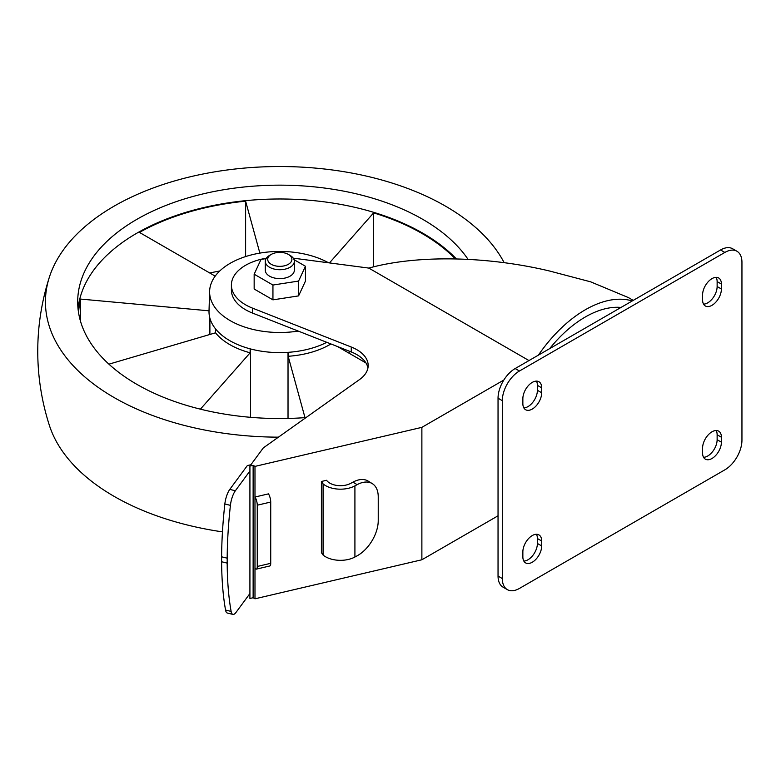 <?xml version="1.0" encoding="UTF-8"?>
<svg xmlns="http://www.w3.org/2000/svg" width="781" height="781" viewBox="0 0 781 781"><rect width="100%" height="100%" fill="white"/><g stroke="black" fill="none" stroke-linecap="round" stroke-linejoin="round"><path stroke-width="1.17" d="M304.99 417.63L288.16 356.282A70.807 40.876 180 0 0 330.949 343.952M326.78 342.322A70.807 40.876 180 0 1 288.16 352.329A70.807 40.876 180 0 1 250.145 348.843L250.145 352.797L200.405 409.156M250.145 352.797A70.807 40.876 180 0 1 215.527 332.813L108.93 364.171M78.617 313.044A202.123 116.691 180 0 1 80.609 299.074L80.609 321.616M209.025 310.818L80.609 299.074M259.858 253.112L245.615 201.176A202.123 116.691 180 0 0 139.448 232.406L215.195 276.132M455.382 258.882A202.123 116.691 180 0 0 373.621 212.881L329.465 262.914M78.041 308.768A202.123 116.691 180 0 1 208.029 206.594A202.123 116.691 180 0 1 422.736 233.168A202.123 116.691 180 0 1 456.387 258.901M337.577 346.569L365.938 362.94M288.16 352.329L288.16 356.282M349.205 351.147L349.205 353.276M250.145 348.843A70.807 40.876 180 0 1 215.527 328.86L215.527 332.813M250.886 464.744L247.343 465.574L229.79 489.394A13.072 4.178 103.8 0 0 224.84 503.989A239.318 76.518 103.8 0 0 221.619 556.804L221.619 561.744A239.318 76.518 103.8 0 0 225.553 610.059A13.072 4.178 103.8 0 0 227.339 613.036L232.914 614.403A13.072 4.178 103.8 0 0 236.028 612.382L249.92 593.54L249.92 598.48L253.132 597.729L254.987 598.802L421.877 559.772L498.044 515.802M221.619 556.804L227.183 558.171L227.183 563.121A239.318 76.518 103.8 0 0 231.127 611.425A13.072 4.178 103.8 0 0 232.914 614.403M221.619 561.744L227.183 563.121M229.79 489.394L235.354 490.761L249.92 471.002L249.92 593.54M235.354 490.761A13.072 4.178 103.8 0 0 230.415 505.356A239.318 76.518 103.8 0 0 227.183 558.171M266.077 258.609L261.03 259.39L254.157 274.199L254.157 289.019L272.94 299.855L298.586 295.892L305.459 281.082L305.459 266.262L294.046 259.673M266.331 258.208A48.412 27.95 180 0 0 231.401 285.055A48.412 27.95 180 0 0 252.536 308.144L351.265 347.018A38.728 22.356 0 0 1 368.173 365.488A38.728 22.356 0 0 1 359.494 379.595L263.314 447.894L249.92 466.062L253.132 465.31L254.987 466.384L421.877 427.353L421.877 559.772M503.833 380.035L421.877 427.353M528.991 360.568L368.808 268.088C416.693 254.811 486.387 255.943 549.541 271.007L590.651 281.834L628.383 297.571L633.245 300.373M293.246 258.15L368.808 268.088M231.401 285.055L231.401 289.995A48.412 27.95 0 0 0 252.536 313.083L351.265 351.958A38.728 22.356 0 0 1 367.939 367.958M632.259 300.949A109.535 63.241 120 0 0 538.412 355.13M621.012 307.441A100.7 58.136 120 0 0 549.658 348.638M253.132 465.31L253.132 597.729M249.92 466.062L249.92 471.002M254.987 466.384L254.987 598.802M256.373 569.124L269.826 565.971A6.053 1.855 -103.2 0 0 270.724 563.316L270.724 502.046A6.053 1.855 -103.2 0 0 268.449 493.875L254.987 497.019A6.053 1.855 76.8 0 1 257.261 505.2L257.261 566.469A6.053 1.855 76.8 0 1 256.373 569.124A6.053 1.855 76.8 0 1 254.987 568.168M372.273 483.615L368.124 481.076A29.043 17.25 121.5 0 0 352.963 482.131L350.767 483.332A15.005 8.669 180 0 1 326.556 480.276L321.401 481.486L321.401 552.636L323.08 555.037A21.058 12.154 0 0 0 354.916 557.019L357.112 555.828A29.043 17.25 -58.5 0 0 378.238 520.605L378.238 496.882A29.043 17.25 -58.5 0 0 372.273 483.615A29.043 17.25 -58.5 0 0 357.112 484.679L354.916 485.87A21.058 12.154 180 0 1 323.08 483.888L323.08 555.037M323.08 483.888L321.401 481.486M254.157 274.199L272.94 285.036L298.586 281.072L305.459 266.262M272.94 299.855L272.94 285.036M298.586 295.892L298.586 281.072M265.286 261.332L265.286 270.226A14.527 8.386 0 0 0 269.543 276.152A14.527 8.386 0 0 0 285.368 277.977A14.527 8.386 0 0 0 294.33 270.226L294.33 261.332A14.527 8.386 180 0 1 279.813 269.718A14.527 8.386 180 0 1 265.286 261.332A14.527 8.386 180 0 1 269.543 255.407L271.251 254.421A12.105 6.99 180 0 1 288.365 254.421L288.365 254.421A12.105 6.99 180 0 1 288.365 264.3A12.105 6.99 180 0 1 271.251 264.3A12.105 6.99 180 0 1 271.251 254.421M290.083 255.407L288.365 254.421L290.083 255.407A14.527 8.386 180 0 1 294.33 261.332M298.235 331.076A70.202 40.524 180 0 1 209.62 291.254A70.202 40.524 180 0 1 252.927 254.528A70.202 40.524 180 0 1 328.537 262.797M215.527 328.86A70.807 40.876 180 0 1 209.015 311.014L209.62 291.254M306.035 417.562A202.123 116.691 180 0 1 77.69 301.847A202.123 116.691 180 0 1 202.464 194.039A202.123 116.691 180 0 1 422.736 219.334A202.123 116.691 180 0 1 468.044 259.341M278.426 437.165A234.378 135.318 180 0 1 49.379 277.148A234.378 135.318 180 0 1 210.343 172.611A234.378 135.318 180 0 1 445.541 206.164A234.378 135.318 180 0 1 504.145 262.66M222.458 531.871A234.378 135.318 180 0 1 49.379 425.372A242.061 242.061 0 0 1 49.379 277.148M703.554 304.121A13.316 7.683 120 0 0 717.134 286.529L717.134 281.59A13.316 7.683 120 0 0 716.157 277.343M703.554 457.295A13.316 7.683 120 0 0 717.134 439.703L717.134 434.763A13.316 7.683 120 0 0 716.157 430.516M523.836 407.887A13.316 7.683 120 0 0 537.406 390.295L537.406 385.355A13.316 7.683 120 0 0 536.44 381.108M523.836 561.051A13.316 7.683 120 0 0 537.406 543.469L537.406 538.529A13.316 7.683 120 0 0 536.44 534.282M736.932 251.238L732.656 248.768A24.201 13.98 120 0 0 720.551 249.969L515.157 368.554A24.201 13.98 120 0 0 498.044 398.203L498.044 576.075A24.201 13.98 120 0 0 503.052 587.156L507.338 589.626A24.201 13.98 120 0 0 519.433 588.435L724.836 469.85A24.201 13.98 120 0 0 741.95 440.201L741.95 262.318A24.201 13.98 120 0 0 736.932 251.238A24.201 13.98 120 0 0 724.836 252.439L519.433 371.024A24.201 13.98 120 0 0 502.32 400.673L502.32 578.545A24.201 13.98 120 0 0 507.338 589.626M541.692 545.939L541.692 540.999A13.316 7.683 120 0 0 538.929 534.897A13.316 7.683 120 0 0 528.669 538.47A13.316 7.683 120 0 0 522.86 551.864L522.86 556.804A13.316 7.683 120 0 0 525.623 562.906A13.316 7.683 120 0 0 535.873 559.333A13.316 7.683 120 0 0 541.692 545.939L537.406 543.469M522.86 403.631A13.316 7.683 120 0 0 525.623 409.732A13.316 7.683 120 0 0 535.873 406.159A13.316 7.683 120 0 0 541.692 392.765L541.692 387.825A13.316 7.683 120 0 0 538.929 381.733A13.316 7.683 120 0 0 528.669 385.297A13.316 7.683 120 0 0 522.86 398.691L522.86 403.631M721.41 442.173L721.41 437.233A13.316 7.683 120 0 0 718.657 431.141A13.316 7.683 120 0 0 708.396 434.705A13.316 7.683 120 0 0 702.578 448.109L702.578 453.048A13.316 7.683 120 0 0 705.341 459.14A13.316 7.683 120 0 0 715.601 455.577A13.316 7.683 120 0 0 721.41 442.173L717.134 439.703M702.578 299.875A13.316 7.683 120 0 0 705.341 305.967A13.316 7.683 120 0 0 715.601 302.403A13.316 7.683 120 0 0 721.41 288.999L721.41 284.059A13.316 7.683 120 0 0 718.657 277.968A13.316 7.683 120 0 0 708.396 281.531A13.316 7.683 120 0 0 702.578 294.935L702.578 299.875M373.621 212.881L373.621 266.838M245.615 201.176L245.615 256.578M219.725 271.007A202.123 116.691 0 0 0 209.738 272.989M288.023 352.338L288.023 418.45M250.535 348.951L250.535 417.318M252.536 308.144L252.536 313.083M351.265 347.018L351.265 351.958M270.724 502.046L257.261 505.2M257.261 566.469L270.724 563.316M354.916 485.87L354.916 557.019M720.551 249.969L724.836 252.439M515.157 368.554L519.433 371.024M498.044 398.203L502.32 400.673M498.044 576.075L502.32 578.545M537.406 538.529L541.692 540.999M537.406 390.295L541.692 392.765M537.406 385.355L541.692 387.825M717.134 434.763L721.41 437.233M717.134 286.529L721.41 288.999M717.134 281.59L721.41 284.059M352.963 482.131L357.112 484.679M224.84 503.989L230.415 505.356M225.553 610.059L231.127 611.425M209.894 318.17L209.894 334.473"/></g></svg>
